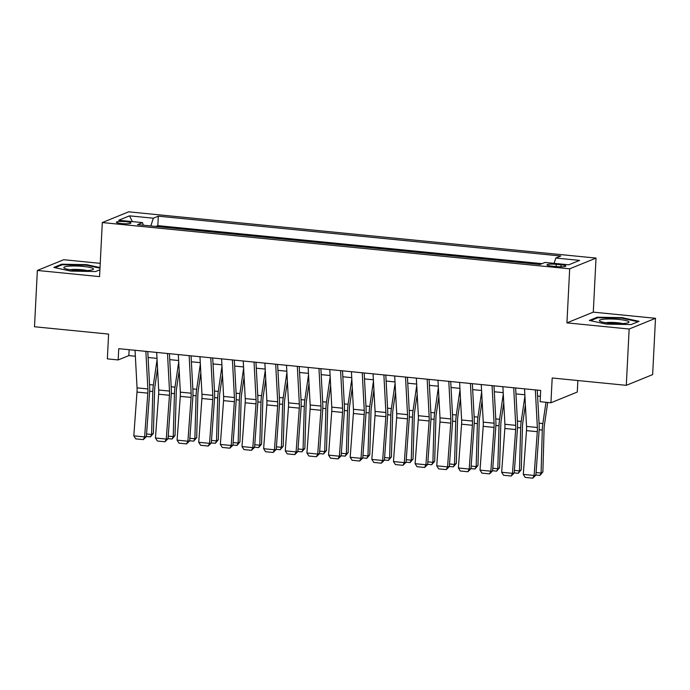 <?xml version="1.0" encoding="UTF-8"?>
<svg xmlns="http://www.w3.org/2000/svg" width="690" height="690" viewBox="0 0 690 690"><rect width="100%" height="100%" fill="white"/><g stroke="black" fill="none" stroke-linecap="round" stroke-linejoin="round"><path stroke-width="1.03" d="M121.388 223.551A7.297 1.095 2.9 0 0 130.962 222.991A7.297 1.095 2.9 0 0 125.951 221.688A7.297 1.095 2.9 0 0 116.377 222.249A7.297 1.095 2.9 0 0 121.388 223.551M100.231 263.347L63.704 259.725L37.355 270.454L34.5 326.758L108.606 334.089L107.355 358.869L118.171 359.939L128.858 355.591L135.361 356.23M596.031 258.086L128.65 211.83L102.301 222.56L569.681 268.815L596.031 258.086L593.288 312.139L566.939 322.868L629.151 329.027L655.5 318.297L593.288 312.139M655.5 318.297L652.645 374.601L626.296 385.331L552.19 377.991L550.931 402.77L577.28 392.041L577.866 380.535M629.151 329.027L626.296 385.331M550.931 402.77L540.115 401.692L540.684 390.437L118.74 348.674L118.171 359.939M561.013 264.788L556.261 264.313A7.072 1.061 2.9 0 0 546.989 264.856A7.072 1.061 2.9 0 0 551.845 266.116L556.606 266.582A7.072 1.061 2.9 0 0 565.869 266.038A7.072 1.061 2.9 0 0 561.013 264.788L560.918 266.806M143.313 225.216L142.52 222.611L137.534 224.638L540.003 264.468L544.988 262.441L568.784 264.796L579.609 260.389L555.812 258.034L560.798 256.007L158.329 216.177L153.344 218.204L150.825 225.958M142.52 222.611L118.715 220.257L129.539 215.849L153.344 218.204M542.004 263.658L157.846 225.639L155.845 226.449M566.939 322.868L569.681 268.815M37.355 270.454L99.558 276.612L102.301 222.56M148.1 357.498L157.001 358.377M169.74 359.637L178.641 360.516M191.38 361.776L200.273 362.655M213.02 363.915L221.913 364.803M234.652 366.062L243.553 366.942M256.292 368.201L265.193 369.081M277.932 370.34L286.824 371.22M299.572 372.488L308.464 373.368M321.204 374.627L330.105 375.507M342.844 376.766L351.745 377.646M364.484 378.905L373.376 379.793M386.124 381.053L395.016 381.932M407.756 383.192L416.656 384.071M429.396 385.331L438.297 386.21M451.036 387.478L459.928 388.358M472.676 389.617L481.568 390.497M494.307 391.756L503.208 392.636M515.948 393.895L524.849 394.784M537.588 396.043L540.391 396.319M129.151 349.709L128.858 355.591M554.087 263.347L555.812 258.034M157.846 225.639L158.329 216.177M129.539 215.849L132.333 221.602M622.13 317.65L597.281 317.193L589.346 320.427L606.26 324.11L631.109 324.559L639.043 321.324L622.13 317.65L622.104 318.254M100.016 267.565L86.595 264.649L61.746 264.192L53.811 267.427L70.725 271.101L95.565 271.558L99.903 269.79M597.247 317.978L597.281 317.193M61.703 264.977L61.746 264.192M86.561 265.245L86.595 264.649M535.345 389.91L537.355 427.49A11.402 3.441 -84.3 0 1 537.303 431.69L534.112 475.479L535.871 475.16L539.062 431.371A17.103 5.166 95.7 0 0 539.14 425.075L537.269 390.1M524.529 388.832L526.539 426.42A11.402 3.441 -84.3 0 1 526.487 430.62L523.296 474.401L534.112 475.479L532.801 478.17L525.228 477.42L523.296 474.401M535.871 475.16L532.801 478.17M536.061 472.538L541.089 473.038L542.288 430.06A17.103 5.166 -84.3 0 1 542.857 423.557L545.98 402.279M539.916 475.427L541.089 473.038L542.883 471.908L539.916 475.427L535.88 475.031M547.713 402.451L544.462 424.591A11.402 3.441 95.7 0 0 544.091 428.93L542.883 471.908M609.546 323.213A14.826 2.225 2.9 0 0 628.435 322.635A14.826 2.225 2.9 0 0 618.801 319.444A14.826 2.225 2.9 0 0 604.017 319.203A14.826 2.225 2.9 0 0 599.86 321.186A14.826 2.225 2.9 0 0 609.546 323.213M622.518 323.576A10.152 1.518 2.9 0 0 617.205 322.704A10.152 1.518 2.9 0 0 605.648 322.722M590.58 320.695L597.79 317.762L621.863 318.194L638.069 321.73M88.501 270.471A14.826 2.225 2.9 0 0 92.891 269.635A14.826 2.225 2.9 0 0 86.466 266.823A14.826 2.225 2.9 0 0 68.767 266.176A14.826 2.225 2.9 0 0 64.317 268.186A14.826 2.225 2.9 0 0 88.501 270.471M86.975 270.575A10.152 1.518 2.9 0 0 71.743 269.523A10.152 1.518 2.9 0 0 70.104 269.721M55.036 267.694L62.247 264.762L86.319 265.193L99.99 268.169M513.705 387.763L515.723 425.351A11.402 3.441 -84.3 0 1 515.663 429.551L512.472 473.331L514.231 473.021L517.422 429.232A17.103 5.166 95.7 0 0 517.5 422.927L515.628 387.953M502.889 386.693L504.899 424.272A11.402 3.441 -84.3 0 1 504.847 428.473L501.656 472.262L512.472 473.331L511.161 476.022L503.588 475.272L501.656 472.262M514.231 473.021L511.161 476.022M492.074 385.624L494.083 423.203A11.402 3.441 -84.3 0 1 494.031 427.403L490.84 471.192L492.591 470.873L495.782 427.093A17.103 5.166 95.7 0 0 495.86 420.788L493.988 385.814M481.249 384.554L483.259 422.133A11.402 3.441 -84.3 0 1 483.207 426.334L480.016 470.123L490.84 471.192L489.529 473.883L481.956 473.133L480.016 470.123M492.591 470.873L489.529 473.883M470.433 383.485L472.443 421.064A11.402 3.441 -84.3 0 1 472.391 425.264L469.2 469.053L470.951 468.734L474.142 424.945A17.103 5.166 95.7 0 0 474.228 418.649L472.357 383.675M459.618 382.415L461.627 419.994A11.402 3.441 -84.3 0 1 461.567 424.195L458.384 467.984L469.2 469.053L467.889 471.744L460.316 470.994L458.384 467.984M470.951 468.734L467.889 471.744M448.793 381.337L450.803 418.925A11.402 3.441 -84.3 0 1 450.751 423.125L447.56 466.906L449.319 466.595L452.511 422.806A17.103 5.166 95.7 0 0 452.588 416.501L450.717 381.536M437.978 380.268L439.987 417.855A11.402 3.441 -84.3 0 1 439.935 422.056L436.744 465.836L447.56 466.906L446.249 469.597L438.676 468.855L436.744 465.836M449.319 466.595L446.249 469.597M514.421 470.399L519.449 470.891L520.657 427.912A17.103 5.166 -84.3 0 1 521.217 421.418L524.918 396.163M518.285 473.288L519.449 470.891L521.243 469.761L518.285 473.288L514.24 472.883M525.392 404.961L522.83 422.453A11.402 3.441 95.7 0 0 522.451 426.782L521.243 469.761M492.781 468.251L497.809 468.752L499.017 425.773A17.103 5.166 -84.3 0 1 499.586 419.27L503.286 394.024M496.645 471.149L497.809 468.752L499.603 467.622L496.645 471.149L492.6 470.744M503.752 402.822L501.19 420.314A11.402 3.441 95.7 0 0 500.811 424.643L499.603 467.622M471.149 466.112L476.169 466.613L477.377 423.634A17.103 5.166 -84.3 0 1 477.946 417.131L481.646 391.886M475.005 469.002L476.169 466.613L477.972 465.483L475.005 469.002L470.968 468.605M482.112 400.674L479.55 418.166A11.402 3.441 95.7 0 0 479.171 422.504L477.972 465.483M449.509 463.973L454.529 464.465L455.736 421.487A17.103 5.166 -84.3 0 1 456.306 414.992L460.006 389.738M453.365 466.863L454.529 464.465L456.332 463.344L453.365 466.863L449.328 466.466M460.48 398.535L457.91 416.027A11.402 3.441 95.7 0 0 457.539 420.365L456.332 463.344M427.153 379.198L429.163 416.777A11.402 3.441 -84.3 0 1 429.111 420.978L425.92 464.767L427.679 464.448L430.871 420.667A17.103 5.166 95.7 0 0 430.948 414.362L429.077 379.388M416.337 378.129L418.347 415.708A11.402 3.441 -84.3 0 1 418.295 419.908L415.104 463.697L425.92 464.767L424.609 467.458L417.036 466.707L415.104 463.697M427.679 464.448L424.609 467.458M427.869 461.834L432.897 462.326L434.105 419.348A17.103 5.166 -84.3 0 1 434.666 412.853L438.366 387.599M431.733 464.724L432.897 462.326L434.691 461.196L431.733 464.724L427.688 464.318M438.84 396.396L436.278 413.888A11.402 3.441 95.7 0 0 435.899 418.218L434.691 461.196M405.522 377.059L407.531 414.638A11.402 3.441 -84.3 0 1 407.48 418.839L404.288 462.628L406.039 462.309L409.23 418.52A17.103 5.166 95.7 0 0 409.308 412.223L407.436 377.249M394.697 375.99L396.707 413.569A11.402 3.441 -84.3 0 1 396.655 417.769L393.464 461.558L404.288 462.628L402.977 465.319L395.405 464.568L393.464 461.558M406.039 462.309L402.977 465.319M406.229 459.687L411.257 460.187L412.465 417.209A17.103 5.166 -84.3 0 1 413.034 410.705L416.734 385.46M410.093 462.576L411.257 460.187L413.051 459.057L410.093 462.576L406.048 462.179M417.2 394.249L414.638 411.749A11.402 3.441 95.7 0 0 414.259 416.079L413.051 459.057M383.882 374.92L385.891 412.499A11.402 3.441 -84.3 0 1 385.839 416.7L382.648 460.489L384.399 460.17L387.59 416.381A17.103 5.166 95.7 0 0 387.677 410.084L385.805 375.11M373.066 373.842L375.075 411.43A11.402 3.441 -84.3 0 1 375.015 415.63L371.832 459.411L382.648 460.489L381.337 463.18L373.764 462.429L371.832 459.411M384.399 460.17L381.337 463.18M384.597 457.548L389.617 458.048L390.825 415.07A17.103 5.166 -84.3 0 1 391.394 408.566L395.094 383.312M388.453 460.437L389.617 458.048L391.411 456.918L388.453 460.437L384.416 460.04M395.56 392.11L392.998 409.601A11.402 3.441 95.7 0 0 392.619 413.94L391.411 456.918M362.241 372.773L364.251 410.352A11.402 3.441 -84.3 0 1 364.199 414.561L361.008 458.341L362.768 458.031L365.95 414.241A17.103 5.166 95.7 0 0 366.036 407.937L364.165 372.962M351.426 371.703L353.435 409.282A11.402 3.441 -84.3 0 1 353.384 413.483L350.192 457.272L361.008 458.341L359.697 461.032L352.124 460.282L350.192 457.272M362.768 458.031L359.697 461.032M362.957 455.409L367.977 455.9L369.185 412.922A17.103 5.166 -84.3 0 1 369.754 406.427L373.454 381.173M366.813 458.298L367.977 455.9L369.78 454.77L366.813 458.298L362.776 457.893M373.928 389.971L371.358 407.462A11.402 3.441 95.7 0 0 370.987 411.792L369.78 454.77M340.601 370.634L342.611 408.213A11.402 3.441 -84.3 0 1 342.559 412.413L339.368 456.202L341.127 455.883L344.319 412.103A17.103 5.166 95.7 0 0 344.396 405.798L342.525 370.823M329.786 369.564L331.795 407.143A11.402 3.441 -84.3 0 1 331.743 411.344L328.552 455.133L339.368 456.202L338.057 458.893L330.484 458.143L328.552 455.133M341.127 455.883L338.057 458.893M318.97 368.495L320.979 406.074A11.402 3.441 -84.3 0 1 320.919 410.274L317.736 454.063L319.487 453.744L322.679 409.955A17.103 5.166 95.7 0 0 322.756 403.659L320.885 368.684M308.145 367.425L310.155 405.004A11.402 3.441 -84.3 0 1 310.103 409.204L306.912 452.994L317.736 454.063L316.425 456.754L308.853 456.004L306.912 452.994M319.487 453.744L316.425 456.754M297.33 366.347L299.339 403.935A11.402 3.441 -84.3 0 1 299.288 408.135L296.096 451.916L297.847 451.605L301.038 407.816A17.103 5.166 95.7 0 0 301.125 401.511L299.253 366.537M286.514 365.277L288.524 402.856A11.402 3.441 -84.3 0 1 288.463 407.065L285.281 450.846L296.096 451.916L294.785 454.607L287.213 453.865L285.281 450.846M297.847 451.605L294.785 454.607M275.69 364.208L277.699 401.787A11.402 3.441 -84.3 0 1 277.647 405.987L274.456 449.777L276.216 449.457L279.398 405.677A17.103 5.166 95.7 0 0 279.485 399.372L277.613 364.398M264.874 363.138L266.883 400.718A11.402 3.441 -84.3 0 1 266.832 404.918L263.64 448.707L274.456 449.777L273.145 452.468L265.572 451.717L263.64 448.707M276.216 449.457L273.145 452.468M254.049 362.069L256.059 399.648A11.402 3.441 -84.3 0 1 256.007 403.848L252.816 447.638L254.576 447.318L257.767 403.529A17.103 5.166 95.7 0 0 257.844 397.233L255.973 362.259M243.234 360.999L245.243 398.579A11.402 3.441 -84.3 0 1 245.191 402.779L242 446.568L252.816 447.638L251.505 450.329L243.932 449.578L242 446.568M254.576 447.318L251.505 450.329M232.418 359.93L234.428 397.509A11.402 3.441 -84.3 0 1 234.367 401.709L231.185 445.49L232.935 445.179L236.127 401.39A17.103 5.166 95.7 0 0 236.204 395.094L234.333 360.12M221.594 358.852L223.603 396.44A11.402 3.441 -84.3 0 1 223.551 400.64L220.36 444.42L231.185 445.49L229.874 448.19L222.301 447.439L220.36 444.42M232.935 445.179L229.874 448.19M210.778 357.782L212.787 395.361A11.402 3.441 -84.3 0 1 212.736 399.57L209.544 443.351L211.295 443.04L214.487 399.251A17.103 5.166 95.7 0 0 214.573 392.946L212.701 357.972M199.962 356.713L201.972 394.292A11.402 3.441 -84.3 0 1 201.911 398.492L198.729 442.281L209.544 443.351L208.233 446.042L200.661 445.291L198.729 442.281M211.295 443.04L208.233 446.042M189.138 355.643L191.147 393.222A11.402 3.441 -84.3 0 1 191.096 397.423L187.904 441.212L189.664 440.893L192.846 397.112A17.103 5.166 95.7 0 0 192.933 390.807L191.061 355.833M178.322 354.574L180.332 392.153A11.402 3.441 -84.3 0 1 180.28 396.353L177.089 440.142L187.904 441.212L186.593 443.903L179.02 443.152L177.089 440.142M189.664 440.893L186.593 443.903M167.498 353.504L169.507 391.083A11.402 3.441 -84.3 0 1 169.455 395.284L166.264 439.073L168.024 438.754L171.215 394.965A17.103 5.166 95.7 0 0 171.292 388.668L169.421 353.694M156.682 352.435L158.691 390.014A11.402 3.441 -84.3 0 1 158.64 394.214L155.448 437.995L166.264 439.073L164.953 441.764L157.38 441.014L155.448 437.995M168.024 438.754L164.953 441.764M341.317 453.261L346.346 453.761L347.544 410.783A17.103 5.166 -84.3 0 1 348.114 404.28L351.814 379.034M345.181 456.159L346.346 453.761L348.139 452.631L345.181 456.159L341.136 455.754M352.288 387.832L349.727 405.323A11.402 3.441 95.7 0 0 349.347 409.653L348.139 452.631M319.677 451.122L324.705 451.622L325.913 408.644A17.103 5.166 -84.3 0 1 326.482 402.141L330.174 376.895M323.541 454.011L324.705 451.622L326.499 450.492L323.541 454.011L319.496 453.615M330.648 385.684L328.086 403.176A11.402 3.441 95.7 0 0 327.707 407.514L326.499 450.492M298.046 448.983L303.065 449.475L304.273 406.496A17.103 5.166 -84.3 0 1 304.842 400.002L308.542 374.748M301.901 451.872L303.065 449.475L304.859 448.353L301.901 451.872L297.856 451.476M309.008 383.545L306.446 401.037A11.402 3.441 95.7 0 0 306.067 405.375L304.859 448.353M276.405 446.835L281.425 447.336L282.633 404.357A17.103 5.166 -84.3 0 1 283.202 397.863L286.902 372.609M280.261 449.733L281.425 447.336L283.228 446.206L280.261 449.733L276.224 449.328M287.376 381.406L284.806 398.898A11.402 3.441 95.7 0 0 284.427 403.227L283.228 446.206M254.765 444.696L259.794 445.197L260.993 402.218A17.103 5.166 -84.3 0 1 261.562 395.715L265.262 370.47M258.629 447.586L259.794 445.197L261.588 444.067L258.629 447.586L254.584 447.189M265.736 379.259L263.175 396.759A11.402 3.441 95.7 0 0 262.795 401.088L261.588 444.067M233.125 442.557L238.154 443.058L239.361 400.079A17.103 5.166 -84.3 0 1 239.93 393.576L243.622 368.322M236.989 445.447L238.154 443.058L239.947 441.928L236.989 445.447L232.944 445.05M244.096 377.12L241.535 394.611A11.402 3.441 95.7 0 0 241.155 398.949L239.947 441.928M211.494 440.418L216.513 440.91L217.721 397.932A17.103 5.166 -84.3 0 1 218.29 391.437L221.99 366.183M215.349 443.308L216.513 440.91L218.307 439.78L215.349 443.308L211.304 442.902M222.456 374.981L219.894 392.472A11.402 3.441 95.7 0 0 219.515 396.802L218.307 439.78M189.854 438.271L194.873 438.771L196.081 395.793A17.103 5.166 -84.3 0 1 196.65 389.289L200.35 364.044M193.709 441.169L194.873 438.771L196.676 437.641L193.709 441.169L189.672 440.763M200.825 372.841L198.254 390.333A11.402 3.441 95.7 0 0 197.875 394.663L196.676 437.641M168.213 436.132L173.242 436.632L174.441 393.654A17.103 5.166 -84.3 0 1 175.01 387.15L178.71 361.905M172.077 439.021L173.242 436.632L175.036 435.502L172.077 439.021L168.032 438.624M179.184 370.694L176.623 388.185A11.402 3.441 95.7 0 0 176.243 392.524L175.036 435.502M145.866 351.357L147.876 388.944A11.402 3.441 -84.3 0 1 147.815 393.145L144.633 436.925L146.383 436.615L149.575 392.826A17.103 5.166 95.7 0 0 149.652 386.521L147.781 351.546M135.042 350.287L137.051 387.866A11.402 3.441 -84.3 0 1 137 392.075L133.808 435.856L144.633 436.925L143.322 439.616L135.749 438.875L133.808 435.856M146.383 436.615L143.322 439.616M146.573 433.993L151.602 434.484L152.809 391.506A17.103 5.166 -84.3 0 1 153.378 385.011L157.07 359.757M150.437 436.882L151.602 434.484L153.396 433.363L150.437 436.882L146.392 436.485M157.544 368.555L154.983 386.046A11.402 3.441 95.7 0 0 154.603 390.385L153.396 433.363M556.14 266.538L556.261 264.313M537.355 427.49L526.539 426.42M537.303 431.69L526.487 430.62M539.149 429.749L542.288 430.06M539.037 423.177L542.857 423.557M515.723 425.351L504.899 424.272M515.663 429.551L504.847 428.473M494.083 423.203L483.259 422.133M494.031 427.403L483.207 426.334M472.443 421.064L461.627 419.994M472.391 425.264L461.567 424.195M450.803 418.925L439.987 417.855M450.751 423.125L439.935 422.056M517.517 427.602L520.657 427.912M517.397 421.038L521.217 421.418M495.877 425.463L499.017 425.773M495.765 418.899L499.586 419.27M474.237 423.324L477.377 423.634M474.125 416.751L477.946 417.131M452.597 421.176L455.736 421.487M452.485 414.612L456.306 414.992M429.163 416.777L418.347 415.708M429.111 420.978L418.295 419.908M430.965 419.037L434.105 419.348M430.845 412.473L434.666 412.853M407.531 414.638L396.707 413.569M407.48 418.839L396.655 417.769M409.325 416.898L412.465 417.209M409.213 410.326L413.034 410.705M385.891 412.499L375.075 411.43M385.839 416.7L375.015 415.63M387.685 414.759L390.825 415.07M387.573 408.187L391.394 408.566M364.251 410.352L353.435 409.282M364.199 414.561L353.384 413.483M366.045 412.611L369.185 412.922M365.933 406.048L369.754 406.427M342.611 408.213L331.795 407.143M342.559 412.413L331.743 411.344M320.979 406.074L310.155 405.004M320.919 410.274L310.103 409.204M299.339 403.935L288.524 402.856M299.288 408.135L288.463 407.065M277.699 401.787L266.883 400.718M277.647 405.987L266.832 404.918M256.059 399.648L245.243 398.579M256.007 403.848L245.191 402.779M234.428 397.509L223.603 396.44M234.367 401.709L223.551 400.64M212.787 395.361L201.972 394.292M212.736 399.57L201.911 398.492M191.147 393.222L180.332 392.153M191.096 397.423L180.28 396.353M169.507 391.083L158.691 390.014M169.455 395.284L158.64 394.214M344.413 410.472L347.544 410.783M344.293 403.909L348.114 404.28M322.773 408.333L325.913 408.644M322.661 401.761L326.482 402.141M301.133 406.186L304.273 406.496M301.021 399.622L304.842 400.002M279.493 404.047L282.633 404.357M279.381 397.483L283.202 397.863M257.862 401.908L260.993 402.218M257.741 395.336L261.562 395.715M236.222 399.769L239.361 400.079M236.109 393.197L239.93 393.576M214.581 397.621L217.721 397.932M214.469 391.058L218.29 391.437M192.941 395.482L196.081 395.793M192.829 388.919L196.65 389.289M171.31 393.343L174.441 393.654M171.189 386.771L175.01 387.15M147.876 388.944L137.051 387.866M147.815 393.145L137 392.075M149.67 391.196L152.809 391.506M149.558 384.632L153.378 385.011"/></g></svg>
